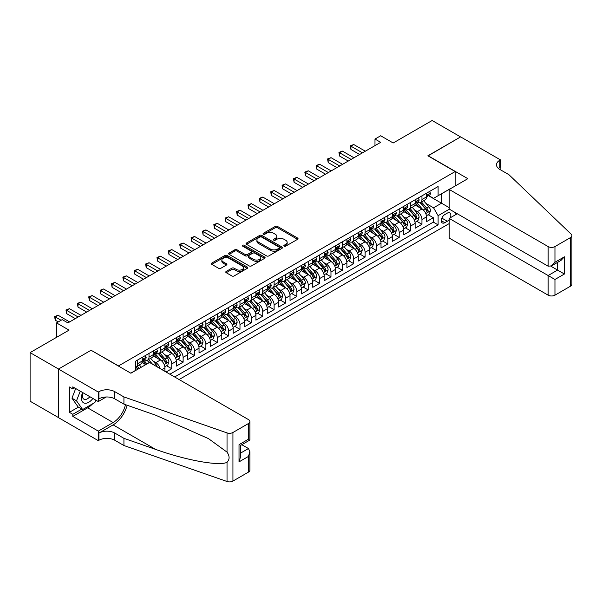 <?xml version="1.0" encoding="UTF-8"?>
<svg xmlns="http://www.w3.org/2000/svg" width="602" height="602" viewBox="0 0 602 602"><rect width="100%" height="100%" fill="white"/><g stroke="black" fill="none" stroke-linecap="round" stroke-linejoin="round"><path stroke-width="0.9" d="M284.144 246.165A1.106 0.64 0 0 0 285.709 246.165L297.569 239.318A1.58 0.911 0 0 0 298.035 238.67A1.58 0.911 0 0 0 297.569 238.031L277.477 226.427A1.58 0.911 0 0 0 275.242 226.427L263.383 233.275A1.106 0.64 0 0 0 263.059 233.726A1.106 0.64 0 0 0 263.383 234.178A1.106 0.64 0 0 0 264.948 234.178L266.483 233.29A5.049 2.92 0 0 1 273.624 233.29L275.302 234.261A5.049 2.92 0 0 1 276.777 236.323A5.049 2.92 0 0 1 275.302 238.384L273.767 239.265A1.106 0.64 0 0 0 273.443 239.716A1.106 0.64 0 0 0 273.767 240.168A1.106 0.64 0 0 0 275.325 240.168L276.86 239.287A5.049 2.92 0 0 1 284.009 239.287L285.679 240.251A5.049 2.92 0 0 1 287.162 242.313A5.049 2.92 0 0 1 285.679 244.374L284.144 245.262A1.106 0.64 0 0 0 283.82 245.714A1.106 0.64 0 0 0 284.144 246.165L284.144 245.262M226.239 271.412A1.58 0.911 0 0 0 225.773 272.059A1.58 0.911 0 0 0 226.239 272.706L231.875 275.957A1.58 0.911 0 0 0 234.11 275.957L247.279 268.349A1.58 0.911 0 0 0 247.746 267.709A1.58 0.911 0 0 0 247.279 267.062L227.187 255.459A1.58 0.911 0 0 0 224.952 255.459L211.784 263.066A1.58 0.911 0 0 0 211.317 263.714A1.58 0.911 0 0 0 211.784 264.353L218.594 268.289A1.58 0.911 0 0 0 220.821 268.289L226.457 265.03A1.58 0.911 0 0 0 226.924 264.391A1.58 0.911 0 0 0 226.457 263.744L223.086 261.795A4.222 2.438 0 0 1 221.845 260.072A4.222 2.438 0 0 1 224.456 257.814A4.222 2.438 0 0 1 229.053 258.348L242.282 265.986A4.222 2.438 0 0 1 243.524 267.709A4.222 2.438 0 0 1 240.913 269.959A4.222 2.438 0 0 1 236.315 269.433L234.11 268.161A1.58 0.911 0 0 0 231.875 268.161L226.239 271.412L226.239 272.706M91.233 350.349L118.526 365.911L455.165 171.555L427.871 155.798L460.568 136.917L432.138 120.505L393.181 142.99L380.675 135.766L374.986 139.054L380.675 142.335L67.913 322.905L62.232 319.624L56.543 322.905L56.543 337.346M91.233 350.153L58.529 369.034L30.1 352.614L69.049 330.129L56.543 322.905M266.596 255.91A1.58 0.911 0 0 0 268.823 255.91L281.999 248.31A1.58 0.911 0 0 0 282.458 247.663A1.58 0.911 0 0 0 281.999 247.016L261.908 235.42A1.58 0.911 0 0 0 259.673 235.42L246.496 243.02A1.58 0.911 0 0 0 246.037 243.667A1.58 0.911 0 0 0 246.496 244.314L266.596 255.91M243.088 246.406A1.106 0.64 0 0 1 244.209 246.557L244.209 245.247L264.639 257.039A1.58 0.911 0 0 1 265.098 257.686A1.58 0.911 0 0 1 264.639 258.333L251.463 265.933A1.58 0.911 0 0 1 249.236 265.933L229.136 254.337L229.136 253.043A1.58 0.911 0 0 0 228.677 253.69A1.58 0.911 0 0 0 229.136 254.337M229.136 253.043L234.78 249.792A1.58 0.911 0 0 1 237.007 249.792L245.157 254.495A1.58 0.911 0 0 0 247.392 254.495L251.132 252.336A1.58 0.911 0 0 0 251.591 251.689A1.58 0.911 0 0 0 251.132 251.049L242.651 246.15A1.106 0.64 0 0 1 242.328 245.699A1.106 0.64 0 0 1 243.005 245.112A1.106 0.64 0 0 1 244.209 245.247M58.477 417.585L30.1 401.203L30.1 352.614M166.062 372.021L171.751 368.733L166.573 365.745M164.346 354.412L167.198 356.06A6.434 3.717 60 0 1 171.751 363.939L176.303 361.313L176.303 366.106L183.121 362.171L177.951 359.183M175.716 347.851L178.576 349.499A6.434 3.717 60 0 1 183.121 357.377L187.673 354.751L187.673 359.544L194.499 355.601L189.321 352.614M187.094 341.281L189.946 342.929A6.434 3.717 60 0 1 194.499 350.808L199.044 348.182L199.044 352.975L205.869 349.04L200.692 346.052M198.464 334.72L201.316 336.367A6.434 3.717 60 0 1 205.869 344.246L210.422 341.62L210.422 346.413L217.239 342.47L212.07 339.483M209.835 328.15L212.694 329.798A6.434 3.717 60 0 1 217.239 337.677L221.792 335.051L221.792 339.844L228.617 335.908L223.44 332.921M221.212 321.581L224.064 323.229A6.434 3.717 60 0 1 228.617 331.115L233.162 328.489L233.162 333.282L239.987 329.339L234.81 326.352M232.583 315.019L235.442 316.667A6.434 3.717 60 0 1 239.987 324.546L244.54 321.919L244.54 326.713L251.358 322.77L246.188 319.782M243.953 308.45L246.812 310.098A6.434 3.717 60 0 1 251.358 317.976L255.91 315.35L255.91 320.144L262.735 316.208L257.558 313.221M255.331 301.888L258.183 303.536A6.434 3.717 60 0 1 262.735 311.415L267.28 308.788L267.28 313.582L274.106 309.639L268.936 306.651M266.701 295.319L269.561 296.967A6.434 3.717 60 0 1 274.106 304.845L278.658 302.219L278.658 307.012L285.483 303.077L280.306 300.089M278.079 288.757L280.931 290.405A6.434 3.717 60 0 1 285.483 298.283L290.029 295.657L290.029 300.451L296.854 296.508L291.677 293.52M289.449 282.188L292.301 283.835A6.434 3.717 60 0 1 296.854 291.714L301.399 289.088L301.399 293.881L308.224 289.946L303.054 286.958M300.819 275.618L303.679 277.266A6.434 3.717 60 0 1 308.224 285.152L312.777 282.526L312.777 287.32L319.602 283.376L314.425 280.389M312.197 269.056L315.049 270.704A6.434 3.717 60 0 1 319.602 278.583L324.147 275.957L324.147 280.75L330.972 276.807L325.795 273.82M323.567 262.487L326.419 264.135A6.434 3.717 60 0 1 330.972 272.014L335.525 269.387L335.525 274.181L342.342 270.245L337.173 267.258M334.938 255.925L337.797 257.573A6.434 3.717 60 0 1 342.342 265.452L346.895 262.826L346.895 267.619L353.72 263.676L348.543 260.689M346.316 249.356L349.168 251.004A6.434 3.717 60 0 1 353.72 258.883L358.265 256.256L358.265 261.05L365.09 257.114L359.913 254.127M357.686 242.794L360.545 244.442A6.434 3.717 60 0 1 365.09 252.321L369.643 249.695L369.643 254.488L376.461 250.545L371.291 247.557M369.056 236.225L371.916 237.873A6.434 3.717 60 0 1 376.461 245.751L381.013 243.125L381.013 247.919L387.838 243.983L382.661 240.996M380.434 229.655L383.286 231.303A6.434 3.717 60 0 1 387.838 239.19L392.384 236.563L392.384 241.357L399.209 237.414L394.032 234.426M391.804 223.094L394.664 224.742A6.434 3.717 60 0 1 399.209 232.62L403.761 229.994L403.761 234.788L410.579 230.844L405.409 227.857M403.174 216.524L406.034 218.172A6.434 3.717 60 0 1 410.579 226.051L415.132 223.425L415.132 228.218L421.957 224.283L421.957 219.489A6.434 3.717 -120 0 0 417.404 211.611L414.552 209.963M416.78 221.295L421.957 224.283M145.707 364.661L141.974 362.509M164.925 371.359L164.925 367.882A6.434 3.717 -120 0 0 160.38 360.004L153.344 355.94M160.109 368.582A6.434 3.717 60 0 0 155.828 362.63L152.976 360.982M176.303 361.313A6.434 3.717 -120 0 0 171.751 353.434L164.715 349.378M187.673 354.751A6.434 3.717 -120 0 0 183.121 346.872L176.093 342.809M199.044 348.182A6.434 3.717 -120 0 0 194.499 340.303L187.463 336.247M210.422 341.62A6.434 3.717 -120 0 0 205.869 333.741L198.833 329.678M221.792 335.051A6.434 3.717 -120 0 0 217.239 327.172L210.211 323.108M233.162 328.489A6.434 3.717 -120 0 0 228.617 320.603L221.581 316.547M244.54 321.919A6.434 3.717 -120 0 0 239.987 314.041L232.951 309.977M255.91 315.35A6.434 3.717 -120 0 0 251.358 307.471L244.329 303.416M267.28 308.788A6.434 3.717 -120 0 0 262.735 300.91L255.7 296.846M278.658 302.219A6.434 3.717 -120 0 0 274.106 294.34L267.077 290.284M290.029 295.657A6.434 3.717 -120 0 0 285.483 287.779L278.448 283.715M301.399 289.088A6.434 3.717 -120 0 0 296.854 281.209L289.818 277.146M312.777 282.526A6.434 3.717 -120 0 0 308.224 274.64L301.196 270.584M324.147 275.957A6.434 3.717 -120 0 0 319.602 268.078L312.566 264.015M335.525 269.387A6.434 3.717 -120 0 0 330.972 261.509L323.936 257.453M346.895 262.826A6.434 3.717 -120 0 0 342.342 254.947L335.314 250.883M358.265 256.256A6.434 3.717 -120 0 0 353.72 248.378L346.684 244.322M369.643 249.695A6.434 3.717 -120 0 0 365.09 241.816L358.055 237.752M381.013 243.125A6.434 3.717 -120 0 0 376.461 235.247L369.432 231.183M392.384 236.563A6.434 3.717 -120 0 0 387.838 228.677L380.803 224.621M403.761 229.994A6.434 3.717 -120 0 0 399.209 222.115L392.173 218.052M415.132 223.425A6.434 3.717 -120 0 0 410.579 215.546L403.551 211.49M450.228 217.811A4.989 2.882 120 0 0 449.807 212.875A4.989 2.882 120 0 0 447.316 213.116L444.818 214.56A4.989 2.882 120 0 0 441.559 218.955A4.989 2.882 120 0 0 442.319 222.951A4.989 2.882 120 0 0 444.818 222.702L447.316 221.258A4.989 2.882 120 0 0 449.197 219.549M179.087 379.538L449.197 223.59M455.165 171.555L455.165 186.003M455.165 212.529L455.165 214.959M174.648 376.98L438.106 224.87L438.106 215.682L433.553 207.803L425.923 203.393M130.754 373.165L135.585 370.38L135.585 361.185L438.106 186.522L438.106 195.718L450.612 188.629M449.363 209.18L438.106 215.682M144.397 359.703L144.457 359.74A6.434 3.717 60 0 0 147.671 360.056L152.223 357.43A6.434 3.717 -120 0 0 153.555 354.488L153.555 350.808M155.767 353.141L155.828 353.171A6.434 3.717 60 0 0 159.048 353.494L163.594 350.868A6.434 3.717 -120 0 0 164.925 347.918L164.925 344.246M167.145 346.571L167.198 346.609A6.434 3.717 60 0 0 170.419 346.925L174.964 344.299A6.434 3.717 -120 0 0 176.303 341.357L176.303 337.677M178.516 340.01L178.576 340.04A6.434 3.717 60 0 0 181.789 340.363L186.342 337.737A6.434 3.717 -120 0 0 187.673 334.787L187.673 331.115M189.886 333.44L189.946 333.478A6.434 3.717 60 0 0 193.167 333.794L197.712 331.168A6.434 3.717 -120 0 0 199.044 328.225L199.044 324.546M201.264 326.878L201.316 326.909A6.434 3.717 60 0 0 204.537 327.225L209.09 324.598A6.434 3.717 -120 0 0 210.422 321.656L210.422 317.976M212.634 320.309L212.694 320.347A6.434 3.717 60 0 0 215.907 320.663L220.46 318.037A6.434 3.717 -120 0 0 221.792 315.087L221.792 311.415M224.004 313.74L224.064 313.777A6.434 3.717 60 0 0 227.285 314.093L231.83 311.467A6.434 3.717 -120 0 0 233.162 308.525L233.162 304.845M235.382 307.178L235.442 307.208A6.434 3.717 60 0 0 238.655 307.532L243.208 304.905A6.434 3.717 -120 0 0 244.54 301.956L244.54 298.283M246.752 300.609L246.812 300.646A6.434 3.717 60 0 0 250.026 300.962L254.578 298.336A6.434 3.717 -120 0 0 255.91 295.394L255.91 291.714M258.123 294.047L258.183 294.077A6.434 3.717 60 0 0 261.403 294.401L265.949 291.774A6.434 3.717 -120 0 0 267.28 288.825L267.28 285.152M269.5 287.478L269.561 287.515A6.434 3.717 60 0 0 272.774 287.831L277.326 285.205A6.434 3.717 -120 0 0 278.658 282.263L278.658 278.583M280.871 280.916L280.931 280.946A6.434 3.717 60 0 0 284.144 281.262L288.697 278.636A6.434 3.717 -120 0 0 290.029 275.693L290.029 272.014M292.241 274.346L292.301 274.384A6.434 3.717 60 0 0 295.522 274.7L300.067 272.074A6.434 3.717 -120 0 0 301.399 269.124L301.399 265.452M303.619 267.777L303.679 267.815A6.434 3.717 60 0 0 306.892 268.131L311.445 265.505A6.434 3.717 -120 0 0 312.777 262.562L312.777 258.883M314.989 261.215L315.049 261.245A6.434 3.717 60 0 0 318.27 261.569L322.815 258.943A6.434 3.717 -120 0 0 324.147 255.993L324.147 252.321M326.367 254.646L326.419 254.684A6.434 3.717 60 0 0 329.64 255L334.185 252.373A6.434 3.717 -120 0 0 335.525 249.431L335.525 245.751M337.737 248.084L337.797 248.114A6.434 3.717 60 0 0 341.01 248.438L345.563 245.812A6.434 3.717 -120 0 0 346.895 242.862L346.895 239.182M349.107 241.515L349.168 241.552A6.434 3.717 60 0 0 352.388 241.869L356.933 239.242A6.434 3.717 -120 0 0 358.265 236.3L358.265 232.62M360.485 234.953L360.545 234.983A6.434 3.717 60 0 0 363.758 235.299L368.311 232.673A6.434 3.717 -120 0 0 369.643 229.731L369.643 226.051M371.855 228.384L371.916 228.414A6.434 3.717 60 0 0 375.129 228.737L379.681 226.111A6.434 3.717 -120 0 0 381.013 223.161L381.013 219.489M383.226 221.814L383.286 221.852A6.434 3.717 60 0 0 386.507 222.168L391.052 219.542A6.434 3.717 -120 0 0 392.384 216.6L392.384 212.92M394.603 215.253L394.664 215.283A6.434 3.717 60 0 0 397.877 215.606L402.429 212.98A6.434 3.717 -120 0 0 403.761 210.03L403.761 206.358M405.974 208.683L406.034 208.721A6.434 3.717 60 0 0 409.247 209.037L413.8 206.411A6.434 3.717 -120 0 0 415.132 203.468L415.132 199.789M169.877 374.218L433.327 222.115L433.327 217.713L426.502 221.656L426.502 216.863A6.434 3.717 -120 0 0 421.957 208.984L414.921 204.921M417.344 202.121L417.404 202.152A6.434 3.717 -120 0 0 420.625 202.475A6.434 3.717 -120 0 0 421.957 199.525L421.957 195.846M420.625 202.475L425.17 199.849A6.434 3.717 -120 0 0 426.502 196.899L426.502 193.219M137.632 360.004L137.632 363.683A6.434 3.717 60 0 1 136.3 366.626A6.434 3.717 60 0 1 135.585 366.881M136.3 366.626L140.845 363.999A6.434 3.717 -120 0 0 142.177 361.049L142.177 357.377M149.003 353.434L149.003 357.114A6.434 3.717 60 0 1 147.671 360.056M160.38 346.872L160.38 350.545A6.434 3.717 60 0 1 159.048 353.494M171.751 340.303L171.751 343.983A6.434 3.717 60 0 1 170.419 346.925M183.121 333.741L183.121 337.413A6.434 3.717 60 0 1 181.789 340.363M194.499 327.172L194.499 330.852A6.434 3.717 60 0 1 193.167 333.794M205.869 320.603L205.869 324.282A6.434 3.717 60 0 1 204.537 327.225M217.239 314.041L217.239 317.721A6.434 3.717 60 0 1 215.907 320.663M228.617 307.471L228.617 311.151A6.434 3.717 60 0 1 227.285 314.093M239.987 300.91L239.987 304.582A6.434 3.717 60 0 1 238.655 307.532M251.358 294.34L251.358 298.02A6.434 3.717 60 0 1 250.026 300.962M262.735 287.779L262.735 291.451A6.434 3.717 60 0 1 261.403 294.401M274.106 281.209L274.106 284.889A6.434 3.717 60 0 1 272.774 287.831M285.483 274.64L285.483 278.32A6.434 3.717 60 0 1 284.144 281.262M296.854 268.078L296.854 271.75A6.434 3.717 60 0 1 295.522 274.7M308.224 261.509L308.224 265.189A6.434 3.717 60 0 1 306.892 268.131M319.602 254.947L319.602 258.619A6.434 3.717 60 0 1 318.27 261.569M330.972 248.378L330.972 252.057A6.434 3.717 60 0 1 329.64 255M342.342 241.816L342.342 245.488A6.434 3.717 60 0 1 341.01 248.438M353.72 235.247L353.72 238.926A6.434 3.717 60 0 1 352.388 241.869M365.09 228.677L365.09 232.357A6.434 3.717 60 0 1 363.758 235.299M376.461 222.115L376.461 225.788A6.434 3.717 60 0 1 375.129 228.737M387.838 215.546L387.838 219.226A6.434 3.717 60 0 1 386.507 222.168M399.209 208.984L399.209 212.656A6.434 3.717 60 0 1 397.877 215.606M410.579 202.415L410.579 206.095A6.434 3.717 60 0 1 409.247 209.037M410.579 226.051L410.579 230.844M399.209 232.62L399.209 237.414M387.838 239.19L387.838 243.983M376.461 245.751L376.461 250.545M365.09 252.321L365.09 257.114M353.72 258.883L353.72 263.676M342.342 265.452L342.342 270.245M330.972 272.014L330.972 276.807M319.602 278.583L319.602 283.376M308.224 285.152L308.224 289.946M296.854 291.714L296.854 296.508M285.483 298.283L285.483 303.077M274.106 304.845L274.106 309.639M262.735 311.415L262.735 316.208M251.358 317.976L251.358 322.77M239.987 324.546L239.987 329.339M228.617 331.115L228.617 335.908M217.239 337.677L217.239 342.47M205.869 344.246L205.869 349.04M194.499 350.808L194.499 355.601M183.121 357.377L183.121 362.171M171.751 363.939L171.751 368.733M433.553 207.803L441.514 203.205L441.514 193.746L450.612 188.494M428.496 195.688L449.197 207.637M428.722 195.552L433.553 198.344L438.106 195.718M374.986 139.054L374.986 145.616M428.157 214.726L433.327 217.713M433.327 222.115L438.106 224.87M284.588 246.323L285.679 245.691A5.049 2.92 0 0 0 287.162 243.629L287.162 242.313M276.777 236.323L276.777 237.632A5.049 2.92 0 0 1 275.302 239.694L274.203 240.326M297.554 239.333L277.477 227.737A1.58 0.911 0 0 0 275.242 227.737L263.827 234.336M281.977 248.317L261.908 236.729A1.58 0.911 0 0 0 259.673 236.729L246.519 244.322M279.208 248.114A1.106 0.64 0 0 0 279.531 247.663A1.106 0.64 0 0 0 279.208 247.211L261.569 237.03A1.106 0.64 0 0 0 260.004 237.03L258.386 237.963A5.049 2.92 0 0 0 256.911 240.025A5.049 2.92 0 0 0 258.386 242.087L270.441 249.047A5.049 2.92 0 0 0 277.59 249.047L279.208 248.114L279.208 249.431A1.106 0.64 0 0 0 279.531 248.98L279.531 247.663M256.911 240.025L256.911 241.342A5.049 2.92 0 0 0 258.386 243.404L258.386 242.087M279.208 249.431L277.59 250.364A5.049 2.92 0 0 1 270.441 250.364L258.386 243.404M229.159 254.345L234.78 251.102L234.78 249.792M251.591 251.689L251.591 253.006A1.58 0.911 0 0 1 251.132 253.653L247.392 255.805A1.58 0.911 0 0 1 245.157 255.805L237.007 251.102A1.58 0.911 0 0 0 234.78 251.102M244.209 246.557L264.617 258.341M253.615 259.379A4.222 2.438 0 0 0 258.22 259.906A4.222 2.438 0 0 0 260.824 257.656A4.222 2.438 0 0 0 259.59 255.933L254.924 253.239A1.58 0.911 0 0 0 252.697 253.239L248.957 255.398A1.58 0.911 0 0 0 248.491 256.046A1.58 0.911 0 0 0 248.957 256.685L253.615 259.379L253.615 260.689A4.222 2.438 0 0 0 258.22 261.223A4.222 2.438 0 0 0 260.824 258.965L260.824 257.656M248.491 256.046L248.491 257.355A1.58 0.911 0 0 0 248.957 258.002L248.957 256.685M253.615 260.689L248.957 258.002M243.524 267.709L243.524 269.019A4.222 2.438 0 0 1 240.913 271.276A4.222 2.438 0 0 1 236.315 270.742L234.11 269.47A1.58 0.911 0 0 0 231.875 269.47L226.262 272.714M221.845 260.072L221.845 261.381A4.222 2.438 0 0 0 223.086 263.104L223.086 261.795M226.442 265.046L223.086 263.104M247.256 268.364L227.187 256.776A1.58 0.911 0 0 0 224.952 256.776L211.799 264.368L211.784 263.066M426.412 215.734L429.346 214.041L430.483 210.753A4.259 2.461 -120 0 0 428.827 206.749L423.627 200.737M422.589 209.398L416.652 202.52M419.21 207.397L415.764 203.408A10.211 5.9 -120 0 0 415.448 203.047M420.046 202.701L425.298 208.789A4.259 2.461 60 0 1 426.818 211.723C427.458 212.581 427.917 212.318 428.188 210.933A4.259 2.461 -120 0 0 426.667 207.999L421.468 201.986M420.354 202.603L425.998 209.142A2.175 1.257 60 0 1 426.547 209.993L428.188 210.933M426.818 211.723L427.127 212.228M429.519 191.481L430.483 193.159A4.259 2.461 60 0 1 429.602 195.04L427.443 196.29A4.259 2.461 -120 0 0 428.188 195.311L428.097 194.928M362.472 152.84L350.928 146.173L353.773 144.533L365.316 151.2M426.645 196.493L426.667 196.493A4.259 2.461 -120 0 0 427.443 196.29M427.631 194.988L428.188 195.311C427.917 194.664 427.458 194.928 426.818 196.094A4.259 2.461 60 0 1 426.502 196.703M359.635 154.481L350.928 149.462L350.928 146.173L350.304 145.812L353.773 144.533M350.928 149.462L350.304 145.812M82.632 392.534A10.452 6.035 120 0 0 85.085 403.25A10.452 6.035 120 0 0 92.889 398.449M82.986 392.737A7.156 4.131 120 0 0 83.859 399.141A7.156 4.131 120 0 0 84.905 399.465A7.156 4.131 120 0 0 89.841 396.695M95.823 400.142L94.92 402.452L82.647 409.541L78.094 406.914L71.954 398.185L75.701 388.531M82.647 409.541L76.507 400.812L80.254 391.157M71.954 398.185L76.507 400.812M457.272 213.74L449.197 218.406L449.197 238.038L548.136 295.161L548.136 275.528L557.58 270.08L557.58 262.389M449.197 218.406L554.961 279.471L554.961 295.161L570.485 286.198L570.485 237.609A4.824 2.784 0 0 0 571.9 235.638A4.824 2.784 0 0 0 571.208 234.201L508.901 174.67L499.803 169.418A11.257 6.502 180 0 1 496.507 164.828A11.257 6.502 180 0 1 499.803 160.23L500.428 159.869L460.62 136.887L428.037 155.895M428.037 155.7L467.844 178.681L449.197 189.449L548.136 246.572A4.824 2.784 0 0 0 554.961 246.572L570.485 237.609M500.428 159.869L500.089 169.583M449.197 189.449L449.197 209.082L548.136 266.204L548.136 246.572M571.9 235.638L571.9 284.227A4.824 2.784 180 0 1 570.485 286.198M554.961 295.161A4.824 2.784 180 0 1 548.136 295.161M498.388 168.417A11.257 6.502 180 0 1 499.803 167.416L499.803 160.23M550.868 266.204L564.405 274.023L554.961 279.471M554.961 246.572L554.961 262.269L551.552 265.866L548.136 266.204M554.961 262.269L564.405 256.813L560.989 260.418L551.552 265.866M149.514 362.464L248.46 419.586A4.824 2.784 -0 0 1 249.875 421.558A4.824 2.784 -0 0 1 248.46 423.53L232.936 432.492L232.936 481.081A4.824 2.784 180 0 1 227.029 481.495L123.929 445.525L114.831 440.273A11.257 6.502 -0 0 0 98.909 440.273L98.284 440.634L58.477 417.653L58.477 369.064L91.06 350.251L130.867 373.232L149.514 362.464M123.929 445.525L123.929 438.339L155.542 449.363C185.755 460.259 219.512 466.354 227.029 462.283C229.768 459.476 229.768 456.09 227.029 452.125L208.48 438.632L155.542 415.154L123.929 404.13L114.831 398.878A11.257 6.502 -0 0 0 98.909 398.878L98.909 391.684L98.284 392.045L58.477 369.064M123.929 404.13L123.929 396.936L114.831 391.684A11.257 6.502 -0 0 0 98.909 391.684M155.542 449.363L113.123 424.877L98.909 433.086A11.257 6.502 -0 0 1 114.831 433.086L123.929 438.339M248.46 472.118L248.46 456.429L249.875 451.673L249.875 470.147A4.824 2.784 180 0 1 248.46 472.118L232.936 481.081M227.029 452.125L227.029 432.906L123.929 396.936M92.663 403.761A18.098 10.445 -60 0 1 87.644 407.84L72.804 416.403L72.804 414.304L81.849 409.082M74.625 387.906L72.804 388.96L69.396 386.988L69.396 412.332L72.804 414.304M72.804 388.96L72.804 386.86L98.284 401.564L98.284 392.045M98.284 440.634L98.284 431.115L113.123 422.544A18.098 10.445 120 0 0 125.442 404.657M72.804 416.403L98.284 431.115M241.801 444.697L248.46 448.55L249.875 451.673M113.123 424.877A20.95 12.093 120 0 0 127.135 405.244M106.223 396.981L98.284 401.564M227.029 432.906A4.824 2.784 -0 0 0 232.936 432.492M69.396 412.332L78.441 407.11M248.46 456.429L239.024 461.877L240.431 457.121L240.431 445.488L249.875 440.039L249.875 421.558M239.024 461.877L239.024 444.675C240.86 445.736 240.86 445.736 239.024 444.675L248.46 439.219C250.304 440.288 250.304 440.288 248.46 439.227L248.46 423.53M415.034 222.304L417.976 220.603L419.112 217.322A4.259 2.461 -120 0 0 417.449 213.319L412.257 207.306M411.211 215.967L405.274 209.09M407.832 213.958L404.386 209.97A10.211 5.9 -120 0 0 404.07 209.616M408.668 209.27L413.928 215.358A4.259 2.461 60 0 1 415.448 218.293C416.087 219.151 416.539 218.887 416.81 217.503A4.259 2.461 -120 0 0 415.29 214.568L410.097 208.548M408.976 209.172L414.627 215.712A2.175 1.257 60 0 1 415.177 216.554L416.81 217.503M415.448 218.293L415.756 218.797M403.664 228.865L406.606 227.172L407.742 223.884A4.259 2.461 -120 0 0 406.079 219.888L400.879 213.868M399.841 222.529L393.904 215.651M396.462 220.528L393.016 216.539A10.211 5.9 -120 0 0 392.7 216.178M397.297 215.832L402.55 221.92A4.259 2.461 60 0 1 404.07 224.855C404.717 225.712 405.169 225.449 405.439 224.072A4.259 2.461 -120 0 0 403.919 221.13L398.72 215.117M397.606 215.734L403.257 222.273A2.175 1.257 60 0 1 403.799 223.124L405.439 224.072M404.07 224.855L404.386 225.359M392.293 235.435L395.228 233.734L396.364 230.453A4.259 2.461 -120 0 0 394.709 226.45L389.509 220.437M388.471 229.099L382.533 222.221M385.092 227.097L381.645 223.101A10.211 5.9 -120 0 0 381.329 222.748M385.927 222.401L391.18 228.489A4.259 2.461 60 0 1 392.7 231.424C393.339 232.282 393.798 232.018 394.062 230.634A4.259 2.461 -120 0 0 392.542 227.699L387.349 221.679M386.236 222.304L391.879 228.843A2.175 1.257 60 0 1 392.429 229.693L394.062 230.634M392.7 231.424L393.008 231.928M380.915 241.996L383.858 240.303L384.994 237.022A4.259 2.461 -120 0 0 383.331 233.019L378.139 226.999M377.093 235.66L371.156 228.783M373.714 233.659L370.268 229.671A10.211 5.9 -120 0 0 369.952 229.317M374.549 228.971L379.809 235.051A4.259 2.461 60 0 1 381.329 237.986C381.969 238.843 382.42 238.58 382.691 237.203A4.259 2.461 -120 0 0 381.171 234.268L375.979 228.248M374.858 228.865L380.509 235.405A2.175 1.257 60 0 1 381.058 236.255L382.691 237.203M381.329 237.986L381.638 238.497M418.149 198.05L419.112 199.721A4.259 2.461 60 0 1 418.232 201.61L416.072 202.859A4.259 2.461 -120 0 0 416.81 201.873L416.719 201.497M351.101 159.41L339.558 152.742L342.403 151.102L353.946 157.769M415.275 203.055L415.29 203.055A4.259 2.461 -120 0 0 416.072 202.859M416.26 201.557L416.81 201.873C416.546 201.234 416.087 201.497 415.448 202.663A4.259 2.461 60 0 1 415.132 203.273M348.257 161.05L339.558 156.023L339.558 152.742L338.934 152.381L342.403 151.102M339.558 156.023L338.934 152.381M406.771 204.612L407.742 206.29A4.259 2.461 60 0 1 406.854 208.172L404.694 209.421A4.259 2.461 -120 0 0 405.439 208.442L405.349 208.066M339.731 165.971L328.188 159.312L331.032 157.664L342.576 164.331M403.904 209.624L403.919 209.624A4.259 2.461 -120 0 0 404.694 209.421M404.89 208.126L405.439 208.442C405.169 207.795 404.717 208.059 404.07 209.233A4.259 2.461 60 0 1 403.761 209.835M336.887 167.612L328.188 162.593L328.188 159.312L327.563 158.951L331.032 157.664M328.188 162.593L327.563 158.951M395.401 211.182L396.364 212.852A4.259 2.461 60 0 1 395.484 214.741L393.324 215.99A4.259 2.461 -120 0 0 394.062 215.004L393.979 214.628M328.353 172.541L316.81 165.874L319.654 164.233L331.198 170.9M392.527 216.186L392.542 216.186A4.259 2.461 -120 0 0 393.324 215.99M393.512 214.688L394.062 215.004C393.798 214.365 393.339 214.628 392.7 215.794A4.259 2.461 60 0 1 392.384 216.404M325.516 174.181L316.81 169.154L316.81 165.874L316.185 165.512L319.654 164.233M316.81 169.154L316.185 165.512M384.023 217.751L384.994 219.421A4.259 2.461 60 0 1 384.114 221.31L381.946 222.552A4.259 2.461 -120 0 0 382.691 221.574L382.601 221.197M316.983 179.103L305.44 172.443L308.284 170.802L319.828 177.462M381.156 222.755L381.171 222.755A4.259 2.461 -120 0 0 381.946 222.552M382.142 221.258L382.691 221.574C382.42 220.934 381.969 221.197 381.329 222.364A4.259 2.461 60 0 1 381.013 222.966M314.139 180.75L305.44 175.724L305.44 172.443L304.815 172.082L308.284 170.802M305.44 175.724L304.815 172.082M369.545 248.566L372.48 246.865L373.624 243.584A4.259 2.461 -120 0 0 371.961 239.581L366.761 233.568M365.723 242.23L359.785 235.352M362.344 240.228L358.897 236.232A10.211 5.9 -120 0 0 358.581 235.879M363.179 235.532L368.432 241.62A4.259 2.461 60 0 1 369.952 244.555C370.591 245.413 371.05 245.149 371.321 243.765A4.259 2.461 -120 0 0 369.801 240.83L364.601 234.818M363.488 235.435L369.139 241.974A2.175 1.257 60 0 1 369.681 242.824L371.321 243.765M369.952 244.555L370.268 245.059M372.653 224.313L373.624 225.991A4.259 2.461 60 0 1 372.736 227.872L370.576 229.121A4.259 2.461 -120 0 0 371.321 228.143L371.231 227.759M305.613 185.672L294.069 179.005L296.906 177.364L308.45 184.031M369.786 229.324L369.801 229.324A4.259 2.461 -120 0 0 370.576 229.121M370.772 227.819L371.321 228.143C371.05 227.496 370.599 227.759 369.952 228.926A4.259 2.461 60 0 1 369.643 229.535M302.768 187.312L294.069 182.293L294.069 179.005L293.437 178.643L296.906 177.364M294.069 182.293L293.437 178.643M358.175 255.135L361.11 253.434L362.246 250.154A4.259 2.461 -120 0 0 360.59 246.15L355.391 240.13M354.352 248.792L348.407 241.921M350.974 246.79L347.527 242.802A10.211 5.9 -120 0 0 347.203 242.448M351.809 242.102L357.061 248.182A4.259 2.461 60 0 1 358.581 251.124C359.221 251.975 359.68 251.719 359.943 250.334A4.259 2.461 -120 0 0 358.423 247.399L353.231 241.379M352.117 242.004L357.761 248.536A2.175 1.257 60 0 1 358.31 249.386L359.943 250.334M358.581 251.124L358.89 251.628M361.283 230.882L362.246 232.553A4.259 2.461 60 0 1 361.366 234.441L359.206 235.691A4.259 2.461 -120 0 0 359.943 234.705L359.853 234.328M294.235 192.241L282.692 185.574L285.536 183.934L297.079 190.593M358.408 235.886L358.423 235.886A4.259 2.461 -120 0 0 359.206 235.691M359.394 234.389L359.943 234.705C359.68 234.065 359.221 234.328 358.581 235.495A4.259 2.461 60 0 1 358.265 236.097M291.391 193.882L282.692 188.855L282.692 185.574L282.067 185.213L285.536 183.934M282.692 188.855L282.067 185.213M346.797 261.697L349.739 260.004L350.876 256.715A4.259 2.461 -120 0 0 349.213 252.712L344.02 246.7M342.974 255.361L337.037 248.483M339.596 253.359L336.149 249.371A10.211 5.9 -120 0 0 335.833 249.01M340.431 248.664L345.691 254.751A4.259 2.461 60 0 1 347.211 257.686C347.851 258.544 348.302 258.281 348.573 256.896A4.259 2.461 -120 0 0 347.053 253.961L341.861 247.949M340.74 248.566L346.391 255.105A2.175 1.257 60 0 1 346.94 255.955L348.573 256.896M347.211 257.686L347.52 258.19M349.905 237.444L350.876 239.122A4.259 2.461 60 0 1 349.995 241.003L347.828 242.252A4.259 2.461 -120 0 0 348.573 241.274L348.483 240.89M282.865 198.803L271.321 192.143L274.166 190.495L285.709 197.163M347.038 242.455L347.053 242.455A4.259 2.461 -120 0 0 347.828 242.252M348.024 240.95L348.573 241.274C348.302 240.627 347.851 240.89 347.211 242.057A4.259 2.461 60 0 1 346.895 242.666M280.02 200.443L271.321 195.424L271.321 192.143L270.697 191.782L274.166 190.495M271.321 195.424L270.697 191.782M335.427 268.266L338.362 266.566L339.498 263.285A4.259 2.461 -120 0 0 337.842 259.281L332.643 253.269M331.604 261.93L325.667 255.052M328.225 259.921L324.779 255.933A10.211 5.9 -120 0 0 324.463 255.579M329.061 255.233L334.313 261.321A4.259 2.461 60 0 1 335.833 264.255C336.473 265.113 336.932 264.85 337.203 263.465A4.259 2.461 -120 0 0 335.683 260.531L330.483 254.511M329.369 255.135L335.013 261.674A2.175 1.257 60 0 1 335.562 262.517L337.203 263.465M335.833 264.255L336.142 264.76M338.535 244.013L339.498 245.684A4.259 2.461 60 0 1 338.617 247.572L336.458 248.822A4.259 2.461 -120 0 0 337.203 247.836L337.112 247.46M271.494 205.372L259.951 198.705L262.788 197.065L274.331 203.732M335.66 249.017L335.683 249.017A4.259 2.461 -120 0 0 336.458 248.822M336.653 247.52L337.203 247.836C336.932 247.196 336.48 247.46 335.833 248.626A4.259 2.461 60 0 1 335.525 249.236M268.65 207.013L259.951 201.986L259.951 198.705L259.319 198.344L262.788 197.065M259.951 201.986L259.319 198.344M324.049 274.828L326.991 273.135L328.128 269.846A4.259 2.461 -120 0 0 326.472 265.851L321.272 259.831M320.234 268.492L314.289 261.614M316.848 266.49L313.401 262.502A10.211 5.9 -120 0 0 313.085 262.141M317.69 261.795L322.943 267.882A4.259 2.461 60 0 1 324.463 270.817C325.103 271.675 325.562 271.412 325.825 270.035A4.259 2.461 -120 0 0 324.305 267.092L319.113 261.08M317.999 261.697L323.643 268.236A2.175 1.257 60 0 1 324.192 269.086L325.825 270.035M324.463 270.817L324.771 271.321M327.164 250.575L328.128 252.253A4.259 2.461 60 0 1 327.247 254.142L325.088 255.383A4.259 2.461 -120 0 0 325.825 254.405L325.735 254.029M260.117 211.934L248.573 205.274L251.418 203.634L262.961 210.294M324.29 255.587L324.305 255.587A4.259 2.461 -120 0 0 325.088 255.383M325.276 254.089L325.825 254.405C325.562 253.758 325.103 254.021 324.463 255.195A4.259 2.461 60 0 1 324.147 255.797M257.272 213.575L248.573 208.555L248.573 205.274L247.949 204.913L251.418 203.634M248.573 208.555L247.949 204.913M312.679 281.397L315.621 279.697L316.757 276.416A4.259 2.461 -120 0 0 315.094 272.413L309.902 266.4M308.856 275.061L302.919 268.183M305.477 273.06L302.031 269.064A10.211 5.9 -120 0 0 301.715 268.71M306.313 268.364L311.573 274.452A4.259 2.461 60 0 1 313.093 277.387C313.732 278.244 314.184 277.981 314.455 276.596A4.259 2.461 -120 0 0 312.935 273.662L307.735 267.642M306.621 268.266L312.272 274.805A2.175 1.257 60 0 1 312.814 275.656L314.455 276.596M313.093 277.387L313.401 277.891M315.787 257.144L316.757 258.815A4.259 2.461 60 0 1 315.869 260.704L313.71 261.953A4.259 2.461 -120 0 0 314.455 260.967L314.364 260.591M248.746 218.503L237.203 211.836L240.047 210.196L251.591 216.863M312.92 262.148L312.935 262.148A4.259 2.461 -120 0 0 313.71 261.953M313.905 260.651L314.455 260.967C314.184 260.327 313.732 260.591 313.093 261.757A4.259 2.461 60 0 1 312.777 262.367M245.902 220.144L237.203 215.125L237.203 211.836L236.578 211.475L240.047 210.196M237.203 215.125L236.578 211.475M301.309 287.959L304.243 286.266L305.38 282.985A4.259 2.461 -120 0 0 303.724 278.982L298.524 272.962M297.486 281.623L291.549 274.753M294.107 279.621L290.661 275.633A10.211 5.9 -120 0 0 290.345 275.28M294.942 274.933L300.195 281.014A4.259 2.461 60 0 1 301.715 283.948C302.354 284.806 302.814 284.543 303.084 283.166A4.259 2.461 -120 0 0 301.564 280.231L296.365 274.211M295.251 274.828L300.895 281.367A2.175 1.257 60 0 1 301.444 282.218L303.084 283.166M301.715 283.948L302.023 284.46M304.416 263.714L305.38 265.384A4.259 2.461 60 0 1 304.499 267.273L302.339 268.515A4.259 2.461 -120 0 0 303.084 267.536L302.994 267.16M237.369 225.065L225.825 218.406L228.67 216.765L240.213 223.425M301.542 268.718L301.564 268.718A4.259 2.461 -120 0 0 302.339 268.515M302.528 267.22L303.084 267.536C302.814 266.897 302.354 267.16 301.715 268.326A4.259 2.461 60 0 1 301.399 268.928M234.532 226.713L225.825 221.686L225.825 218.406L225.201 218.044L228.67 216.765M225.825 221.686L225.201 218.044M289.931 294.528L292.873 292.828L294.009 289.547A4.259 2.461 -120 0 0 292.346 285.544L287.154 279.531M286.116 288.192L280.171 281.315M282.729 286.191L279.283 282.195A10.211 5.9 -120 0 0 278.967 281.841M283.565 281.495L288.825 287.583A4.259 2.461 60 0 1 290.345 290.518C290.984 291.376 291.436 291.112 291.707 289.728A4.259 2.461 -120 0 0 290.187 286.793L284.994 280.78M283.881 281.397L289.524 287.937A2.175 1.257 60 0 1 290.074 288.787L291.707 289.728M290.345 290.518L290.653 291.022M293.046 270.275L294.009 271.953A4.259 2.461 60 0 1 293.129 273.835L290.969 275.084A4.259 2.461 -120 0 0 291.707 274.106L291.616 273.722M225.998 231.635L214.455 224.967L217.299 223.327L228.843 229.994M290.172 275.287L290.187 275.287A4.259 2.461 -120 0 0 290.969 275.084M291.157 273.782L291.707 274.106C291.443 273.458 290.984 273.722 290.345 274.888A4.259 2.461 60 0 1 290.029 275.498M223.154 233.275L214.455 228.256L214.455 224.967L213.83 224.606L217.299 223.327M214.455 228.256L213.83 224.606M278.56 301.098L281.503 299.397L282.639 296.116A4.259 2.461 -120 0 0 280.976 292.113L275.784 286.093M274.738 294.754L268.801 287.884M271.359 292.753L267.913 288.764A10.211 5.9 -120 0 0 267.597 288.411M272.194 288.065L277.454 294.145A4.259 2.461 60 0 1 278.967 297.087C279.614 297.937 280.065 297.681 280.336 296.297A4.259 2.461 -120 0 0 278.816 293.362L273.617 287.342M272.503 287.967L278.154 294.498A2.175 1.257 60 0 1 278.696 295.349L280.336 296.297M278.967 297.087L279.283 297.591M281.668 276.845L282.639 278.515A4.259 2.461 60 0 1 281.751 280.404L279.591 281.653A4.259 2.461 -120 0 0 280.336 280.667L280.246 280.291M214.628 238.204L203.085 231.537L205.929 229.896L217.472 236.556M278.801 281.849L278.816 281.849A4.259 2.461 -120 0 0 279.591 281.653M279.787 280.351L280.336 280.667C280.065 280.028 279.614 280.291 278.967 281.458A4.259 2.461 60 0 1 278.658 282.06M211.784 239.844L203.085 234.818L203.085 231.537L202.46 231.176L205.929 229.896M203.085 234.818L202.46 231.176M267.19 307.66L270.125 305.966L271.261 302.678A4.259 2.461 -120 0 0 269.606 298.675L264.406 292.662M263.367 301.324L257.43 294.446M259.989 299.322L256.542 295.334A10.211 5.9 -120 0 0 256.226 294.972M260.824 294.626L266.076 300.714A4.259 2.461 60 0 1 267.597 303.649C268.236 304.507 268.695 304.243 268.966 302.859A4.259 2.461 -120 0 0 267.446 299.924L262.246 293.911M261.133 294.528L266.776 301.068A2.175 1.257 60 0 1 267.326 301.918L268.966 302.859M267.597 303.649L267.905 304.153M270.298 283.407L271.261 285.085A4.259 2.461 60 0 1 270.381 286.966L268.221 288.215A4.259 2.461 -120 0 0 268.966 287.237L268.876 286.853M203.25 244.766L191.707 238.106L194.551 236.458L206.095 243.125M267.423 288.418L267.446 288.418A4.259 2.461 -120 0 0 268.221 288.215M268.409 286.913L268.966 287.237C268.695 286.59 268.236 286.853 267.597 288.019A4.259 2.461 60 0 1 267.28 288.629M200.413 246.406L191.707 241.387L191.707 238.106L191.082 237.745L194.551 236.458M191.707 241.387L191.082 237.745M255.812 314.229L258.755 312.528L259.891 309.247A4.259 2.461 -120 0 0 258.228 305.244L253.036 299.232M251.99 307.893L246.052 301.015M248.611 305.891L245.165 301.895A10.211 5.9 -120 0 0 244.848 301.542M249.446 301.196L254.706 307.283A4.259 2.461 60 0 1 256.226 310.218C256.866 311.076 257.317 310.813 257.588 309.428A4.259 2.461 -120 0 0 256.068 306.493L250.876 300.473M249.755 301.098L255.406 307.637A2.175 1.257 60 0 1 255.955 308.48L257.588 309.428M256.226 310.218L256.535 310.722M258.928 289.976L259.891 291.646A4.259 2.461 60 0 1 259.01 293.535L256.851 294.784A4.259 2.461 -120 0 0 257.588 293.799L257.498 293.422M191.88 251.335L180.337 244.668L183.181 243.027L194.724 249.695M256.053 294.98L256.068 294.98A4.259 2.461 -120 0 0 256.851 294.784M257.039 293.483L257.588 293.799C257.325 293.159 256.866 293.422 256.226 294.589A4.259 2.461 60 0 1 255.91 295.198M189.036 252.975L180.337 247.949L180.337 244.668L179.712 244.307L183.181 243.027M180.337 247.949L179.712 244.307M244.442 320.791L247.377 319.098L248.521 315.809A4.259 2.461 -120 0 0 246.858 311.813L241.658 305.793M240.619 314.455L234.682 307.577M237.241 312.453L233.794 308.465A10.211 5.9 -120 0 0 233.478 308.104M238.076 307.757L243.328 313.845A4.259 2.461 60 0 1 244.848 316.78C245.496 317.638 245.947 317.374 246.218 315.997A4.259 2.461 -120 0 0 244.698 313.055L239.498 307.043M238.384 307.66L244.036 314.199A2.175 1.257 60 0 1 244.578 315.049L246.218 315.997M244.848 316.78L245.165 317.284M247.55 296.538L248.521 298.216A4.259 2.461 60 0 1 247.633 300.105L245.473 301.346A4.259 2.461 -120 0 0 246.218 300.368L246.128 299.992M180.51 257.897L168.966 251.237L171.811 249.597L183.354 256.256M244.683 301.549L244.698 301.549A4.259 2.461 -120 0 0 245.473 301.346M245.669 300.052L246.218 300.368C245.947 299.728 245.496 299.984 244.848 301.158A4.259 2.461 60 0 1 244.54 301.76M177.665 259.537L168.966 254.518L168.966 251.237L168.342 250.876L171.811 249.597M168.966 254.518L168.342 250.876M233.072 327.36L236.007 325.659L237.143 322.379A4.259 2.461 -120 0 0 235.487 318.375L230.288 312.363M229.249 321.024L223.312 314.146M225.87 319.022L222.424 315.027A10.211 5.9 -120 0 0 222.1 314.673M226.706 314.327L231.958 320.414A4.259 2.461 60 0 1 233.478 323.349C234.118 324.207 234.577 323.944 234.84 322.559A4.259 2.461 -120 0 0 233.32 319.624L228.128 313.604M227.014 314.229L232.658 320.768A2.175 1.257 60 0 1 233.207 321.618L234.84 322.559M233.478 323.349L233.787 323.853M236.18 303.107L237.143 304.778A4.259 2.461 60 0 1 236.262 306.666L234.103 307.915A4.259 2.461 -120 0 0 234.84 306.93L234.757 306.553M169.132 264.466L157.589 257.799L160.433 256.159L171.976 262.826M233.305 308.111L233.32 308.111A4.259 2.461 -120 0 0 234.103 307.915M234.291 306.614L234.84 306.93C234.577 306.29 234.118 306.553 233.478 307.72A4.259 2.461 60 0 1 233.162 308.329M166.287 266.107L157.589 261.087L157.589 257.799L156.964 257.438L160.433 256.159M157.589 261.087L156.964 257.438M221.694 333.922L224.636 332.229L225.773 328.948A4.259 2.461 -120 0 0 224.11 324.945L218.917 318.925M217.871 327.586L211.934 320.715M214.493 325.584L211.046 321.596A10.211 5.9 -120 0 0 210.73 321.242M215.328 320.896L220.588 326.976A4.259 2.461 60 0 1 222.108 329.911C222.748 330.769 223.199 330.506 223.47 329.128A4.259 2.461 -120 0 0 221.95 326.194L216.758 320.174M215.636 320.791L221.288 327.33A2.175 1.257 60 0 1 221.837 328.18L223.47 329.128M222.108 329.911L222.416 330.423M224.802 309.676L225.773 311.347A4.259 2.461 60 0 1 224.892 313.236L222.725 314.477A4.259 2.461 -120 0 0 223.47 313.499L223.38 313.123M157.762 271.028L146.218 264.368L149.063 262.728L160.606 269.387M221.935 314.68L221.95 314.68A4.259 2.461 -120 0 0 222.725 314.477M222.921 313.183L223.47 313.499C223.199 312.859 222.748 313.123 222.108 314.289A4.259 2.461 60 0 1 221.792 314.891M154.917 272.676L146.218 267.649L146.218 264.368L145.594 264.007L149.063 262.728M146.218 267.649L145.594 264.007M210.324 340.491L213.258 338.798L214.395 335.51A4.259 2.461 -120 0 0 212.739 331.506L207.54 325.494M206.501 334.155L200.564 327.277M203.122 332.153L199.676 328.158A10.211 5.9 -120 0 0 199.36 327.804M203.958 327.458L209.21 333.546A4.259 2.461 60 0 1 210.73 336.48C211.37 337.338 211.829 337.075 212.1 335.69A4.259 2.461 -120 0 0 210.58 332.755L205.38 326.743M204.266 327.36L209.917 333.899A2.175 1.257 60 0 1 210.459 334.75L212.1 335.69M210.73 336.48L211.046 336.985M213.432 316.238L214.395 317.916A4.259 2.461 60 0 1 213.514 319.797L211.355 321.047A4.259 2.461 -120 0 0 212.1 320.068L212.009 319.685M146.391 277.597L134.848 270.93L137.685 269.29L149.228 275.957M210.557 321.25L210.58 321.25A4.259 2.461 -120 0 0 211.355 321.047M211.55 319.745L212.1 320.068C211.829 319.421 211.377 319.685 210.73 320.851A4.259 2.461 60 0 1 210.422 321.46M143.547 279.238L134.848 274.219L134.848 270.93L134.216 270.569L137.685 269.29M134.848 274.219L134.216 270.569M198.953 347.061L201.888 345.36L203.024 342.079A4.259 2.461 -120 0 0 201.369 338.076L196.169 332.056M195.131 340.717L189.186 333.847M191.752 338.715L188.298 334.727A10.211 5.9 -120 0 0 187.982 334.373M192.587 334.027L197.84 340.107A4.259 2.461 60 0 1 199.36 343.05C199.999 343.908 200.458 343.644 200.722 342.26A4.259 2.461 -120 0 0 199.202 339.325L194.01 333.305M192.896 333.929L198.54 340.461A2.175 1.257 60 0 1 199.089 341.311L200.722 342.26M199.36 343.05L199.668 343.554M202.061 322.807L203.024 324.478A4.259 2.461 60 0 1 202.144 326.367L199.984 327.616A4.259 2.461 -120 0 0 200.722 326.63L200.632 326.254M135.014 284.167L123.47 277.499L126.315 275.859L137.858 282.519M199.187 327.812L199.202 327.812A4.259 2.461 -120 0 0 199.984 327.616M200.173 326.314L200.722 326.63C200.458 325.991 199.999 326.254 199.36 327.42A4.259 2.461 60 0 1 199.044 328.022M132.169 285.807L123.47 280.78L123.47 277.499L122.846 277.138L126.315 275.859M123.47 280.78L122.846 277.138M187.576 353.622L190.518 351.929L191.654 348.641A4.259 2.461 -120 0 0 189.991 344.645L184.799 338.625M183.753 347.286L177.816 340.408M180.374 345.285L176.928 341.296A10.211 5.9 -120 0 0 176.612 340.935M181.21 340.589L186.469 346.677A4.259 2.461 60 0 1 187.99 349.611C188.629 350.469 189.081 350.206 189.352 348.821A4.259 2.461 -120 0 0 187.832 345.887L182.639 339.874M181.518 340.491L187.169 347.03A2.175 1.257 60 0 1 187.719 347.881L189.352 348.821M187.99 349.611L188.298 350.116M190.683 329.369L191.654 331.047A4.259 2.461 60 0 1 190.774 332.929L188.607 334.178A4.259 2.461 -120 0 0 189.352 333.199L189.261 332.816M123.643 290.728L112.1 284.069L114.944 282.421L126.488 289.088M187.816 334.381L187.832 334.381A4.259 2.461 -120 0 0 188.607 334.178M188.802 332.876L189.352 333.199C189.081 332.552 188.629 332.816 187.99 333.982A4.259 2.461 60 0 1 187.673 334.592M120.799 292.369L112.1 287.35L112.1 284.069L111.475 283.708L114.944 282.421M112.1 287.35L111.475 283.708M176.205 360.192L179.14 358.491L180.276 355.21A4.259 2.461 -120 0 0 178.621 351.207L173.421 345.194M172.383 353.856L166.445 346.978M169.004 351.854L165.558 347.858A10.211 5.9 -120 0 0 165.241 347.505M169.839 347.158L175.092 353.246A4.259 2.461 60 0 1 176.612 356.181C177.251 357.039 177.71 356.775 177.981 355.391A4.259 2.461 -120 0 0 176.461 352.456L171.261 346.436M170.148 347.061L175.792 353.6A2.175 1.257 60 0 1 176.341 354.443L177.981 355.391M176.612 356.181L176.92 356.685M179.313 335.939L180.276 337.609A4.259 2.461 60 0 1 179.396 339.498L177.236 340.747A4.259 2.461 -120 0 0 177.981 339.761L177.891 339.385M112.273 297.298L100.73 290.631L103.567 288.99L115.11 295.657M176.439 340.943L176.461 340.943A4.259 2.461 -120 0 0 177.236 340.747M177.432 339.445L177.981 339.761C177.71 339.122 177.259 339.385 176.612 340.551A4.259 2.461 60 0 1 176.303 341.161M109.429 298.938L100.73 293.911L100.73 290.631L100.098 290.269L103.567 288.99M100.73 293.911L100.098 290.269M164.828 366.753L167.77 365.06L168.906 361.772A4.259 2.461 -120 0 0 167.243 357.776L162.051 351.756M161.012 360.417L155.068 353.54M157.626 358.416L154.18 354.427A10.211 5.9 -120 0 0 153.864 354.074M158.469 353.72L163.721 359.808A4.259 2.461 60 0 1 165.241 362.743C165.881 363.6 166.333 363.337 166.603 361.96A4.259 2.461 -120 0 0 165.083 359.018L159.891 353.005M158.777 353.622L164.421 360.162A2.175 1.257 60 0 1 164.971 361.012L166.603 361.96M165.241 362.743L165.55 363.247M167.943 342.5L168.906 344.178A4.259 2.461 60 0 1 168.026 346.067L165.866 347.309A4.259 2.461 -120 0 0 166.603 346.331L166.513 345.954M100.895 303.859L89.352 297.2L92.196 295.559L103.74 302.219M165.068 347.512L165.083 347.512A4.259 2.461 -120 0 0 165.866 347.309M166.054 346.015L166.603 346.331C166.34 345.691 165.881 345.947 165.241 347.121A4.259 2.461 60 0 1 164.925 347.723M98.051 305.5L89.352 300.481L89.352 297.2L88.727 296.839L92.196 295.559M89.352 300.481L88.727 296.839M157.31 366.964A4.259 2.461 -120 0 0 155.873 364.338L150.681 358.325M146.993 363.924L143.697 360.109M145.887 364.556L142.809 360.989A10.211 5.9 -120 0 0 142.493 360.636M152.509 364.195L148.513 359.575M147.4 360.192L149.416 362.524M147.091 360.289L149.153 362.675M156.565 349.07L157.536 350.748A4.259 2.461 60 0 1 156.648 352.629L154.488 353.878A4.259 2.461 -120 0 0 155.233 352.892L155.143 352.516M89.525 310.429L77.982 303.762L80.826 302.121L92.369 308.788M153.698 354.074L153.713 354.074A4.259 2.461 -120 0 0 154.488 353.878M154.684 352.576L155.233 352.892C154.962 352.253 154.511 352.516 153.871 353.683A4.259 2.461 60 0 1 153.555 354.292M86.68 312.069L77.982 307.05L77.982 303.762L77.357 303.4L80.826 302.121M77.982 307.05L77.357 303.4M141.304 367.205L139.303 364.887M139.145 368.454L137.143 366.136M136.029 366.753L138.046 369.086M135.721 366.859L137.783 369.244M145.195 355.639L146.158 357.31A4.259 2.461 60 0 1 145.278 359.198L143.118 360.44A4.259 2.461 -120 0 0 143.863 359.462L143.773 359.085M78.147 316.998L66.604 310.331L69.448 308.691L80.992 315.35M142.32 360.643L142.343 360.643A4.259 2.461 -120 0 0 143.118 360.44M143.306 359.146L143.863 359.462C143.592 358.822 143.133 359.085 142.493 360.252A4.259 2.461 60 0 1 142.177 360.854M75.31 318.639L66.604 313.612L66.604 310.331L65.979 309.97L69.448 308.691M66.604 313.612L65.979 309.97M61.088 320.279L55.233 316.893L58.078 315.252L69.621 321.919M58.251 321.919L55.233 320.181L55.233 316.893L54.609 316.532L58.078 315.252M55.233 320.181L54.609 316.532M155.828 362.63L160.38 360.004M167.198 356.06L171.751 353.434M178.576 349.499L183.121 346.872M189.946 342.929L194.499 340.303M201.316 336.367L205.869 333.741M212.694 329.798L217.239 327.172M224.064 323.229L228.617 320.603M235.442 316.667L239.987 314.041M246.812 310.098L251.358 307.471M258.183 303.536L262.735 300.91M269.561 296.967L274.106 294.34M280.931 290.405L285.483 287.779M292.301 283.835L296.854 281.209M303.679 277.266L308.224 274.64M315.049 270.704L319.602 268.078M326.419 264.135L330.972 261.509M337.797 257.573L342.342 254.947M349.168 251.004L353.72 248.378M360.545 244.442L365.09 241.816M371.916 237.873L376.461 235.247M383.286 231.303L387.838 228.677M394.664 224.742L399.209 222.115M406.034 218.172L410.579 215.546M417.404 211.611L421.957 208.984M421.957 199.525L426.502 196.899M137.632 363.683L142.177 361.049M149.003 357.114L153.555 354.488M160.38 350.545L164.925 347.918M171.751 343.983L176.303 341.357M183.121 337.413L187.673 334.787M194.499 330.852L199.044 328.225M205.869 324.282L210.422 321.656M217.239 317.721L221.792 315.087M228.617 311.151L233.162 308.525M239.987 304.582L244.54 301.956M251.358 298.02L255.91 295.394M262.735 291.451L267.28 288.825M274.106 284.889L278.658 282.263M285.483 278.32L290.029 275.693M296.854 271.75L301.399 269.124M308.224 265.189L312.777 262.562M319.602 258.619L324.147 255.993M330.972 252.057L335.525 249.431M342.342 245.488L346.895 242.862M353.72 238.926L358.265 236.3M365.09 232.357L369.643 229.731M376.461 225.788L381.013 223.161M387.838 219.226L392.384 216.6M399.209 212.656L403.761 210.03M410.579 206.095L415.132 203.468M421.957 219.489L426.502 216.863M161.915 369.62L164.925 367.882M441.86 218.112L447.316 221.258M441.289 220.671L444.818 222.702M285.679 245.691L285.679 244.374M273.767 240.168L273.767 239.265M275.302 239.694L275.302 238.384M263.383 234.178L263.383 233.275M275.242 227.737L275.242 226.427M277.477 227.737L277.477 226.427M297.569 239.318L297.569 238.031M246.496 244.314L246.496 243.02M259.673 236.729L259.673 235.42M261.908 236.729L261.908 235.42M281.999 248.31L281.999 247.016M270.441 250.364L270.441 249.047M277.59 250.364L277.59 249.047M237.007 251.102L237.007 249.792M245.157 255.805L245.157 254.495M247.392 255.805L247.392 254.495M251.132 253.653L251.132 252.336M264.639 258.333L264.639 257.039M231.875 269.47L231.875 268.161M234.11 269.47L234.11 268.161M236.315 270.742L236.315 269.433M226.457 265.03L226.457 263.744M224.952 256.776L224.952 255.459M227.187 256.776L227.187 255.459M247.279 268.349L247.279 267.062M425.757 213.552L430.46 210.835M426.667 207.999L428.827 206.749M423.266 209.963L425.298 208.789M430.46 193.107L426.502 195.387M564.405 256.813L564.405 274.023M114.831 398.878L114.831 391.684M114.831 433.086L114.831 440.273M227.029 481.495L227.029 462.283M98.909 433.086L98.909 440.273M87.644 407.84L113.123 422.544M240.431 453.178L248.46 448.55M414.387 220.114L419.082 217.405M415.29 214.568L417.449 213.319M411.896 216.524L413.928 215.358M403.016 226.683L407.712 223.967M403.919 221.13L406.079 219.888M400.518 223.094L402.55 221.92M391.639 233.245L396.342 230.536M392.542 227.699L394.709 226.45M389.148 229.663L391.18 228.489M380.268 239.814L384.964 237.105M381.171 234.268L383.331 233.019M377.778 236.225L379.809 235.051M419.082 199.676L415.132 201.956M407.712 206.238L403.761 208.525M396.342 212.807L392.384 215.087M384.964 219.376L381.013 221.656M368.898 246.384L373.594 243.667M369.801 240.83L371.961 239.581M366.4 242.794L368.432 241.62M373.594 225.938L369.643 228.218M357.52 252.945L362.216 250.236M358.423 247.399L360.59 246.15M355.029 249.356L357.061 248.182M362.216 232.507L358.265 234.788M346.15 259.515L350.846 256.798M347.053 253.961L349.213 252.712M343.659 255.925L345.691 254.751M350.846 239.069L346.895 241.349M334.772 266.076L339.475 263.367M335.683 260.531L337.842 259.281M332.281 262.487L334.313 261.321M339.475 245.639L335.525 247.919M323.402 272.646L328.098 269.929M324.305 267.092L326.472 265.851M320.911 269.056L322.943 267.882M328.098 252.2L324.147 254.488M312.032 279.208L316.727 276.499M312.935 273.662L315.094 272.413M309.533 275.626L311.573 274.452M316.727 258.77L312.777 261.05M300.654 285.777L305.357 283.068M301.564 280.231L303.724 278.982M298.163 282.188L300.195 281.014M305.357 265.339L301.399 267.619M289.284 292.346L293.979 289.63M290.187 286.793L292.346 285.544M286.793 288.757L288.825 287.583M293.979 271.901L290.029 274.181M277.913 298.908L282.609 296.199M278.816 293.362L280.976 292.113M275.415 295.319L277.454 294.145M282.609 278.47L278.658 280.75M266.535 305.477L271.239 302.761M267.446 299.924L269.606 298.675M264.045 301.888L266.076 300.714M271.239 285.032L267.28 287.312M255.165 312.039L259.861 309.33M256.068 306.493L258.228 305.244M252.674 308.457L254.706 307.283M259.861 291.601L255.91 293.881M243.795 318.608L248.491 315.892M244.698 313.055L246.858 311.813M241.297 315.019L243.328 313.845M248.491 298.163L244.54 300.451M232.417 325.17L237.113 322.461M233.32 319.624L235.487 318.375M229.926 321.588L231.958 320.414M237.113 304.732L233.162 307.012M221.047 331.74L225.742 329.031M221.95 326.194L224.11 324.945M218.556 328.15L220.588 326.976M225.742 311.302L221.792 313.582M209.669 338.309L214.372 335.592M210.58 332.755L212.739 331.506M207.178 334.72L209.21 333.546M214.372 317.864L210.422 320.144M198.299 344.871L202.994 342.162M199.202 339.325L201.369 338.076M195.808 341.281L197.84 340.107M202.994 324.433L199.044 326.713M186.929 351.44L191.624 348.724M187.832 345.887L189.991 344.645M184.438 347.851L186.469 346.677M191.624 330.995L187.673 333.282M175.551 358.002L180.254 355.293M176.461 352.456L178.621 351.207M173.06 354.42L175.092 353.246M180.254 337.564L176.303 339.844M164.18 364.571L168.876 361.855M165.083 359.018L167.243 357.776M161.69 360.982L163.721 359.808M168.876 344.126L164.925 346.413M154.315 365.241L155.873 364.338M157.506 350.695L153.555 352.975M146.135 357.264L142.177 359.544"/></g></svg>
